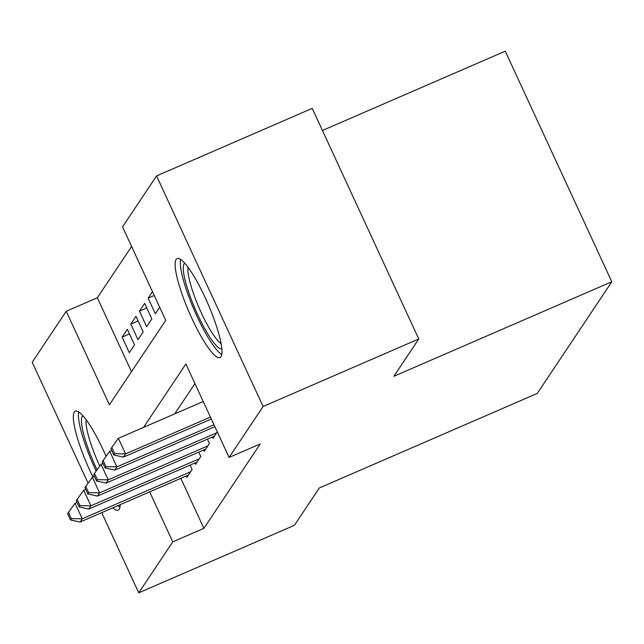 <?xml version="1.0" encoding="UTF-8"?>
<svg xmlns="http://www.w3.org/2000/svg" width="644" height="644" viewBox="0 0 644 644"><rect width="100%" height="100%" fill="white"/><g stroke="black" fill="none" stroke-linecap="round" stroke-linejoin="round"><path stroke-width="0.97" d="M221.021 356.696A53.935 10.312 66.6 0 1 220.023 357.565A53.935 10.312 66.6 0 1 190.439 315.214A53.935 10.312 66.6 0 1 176.102 259.476A53.935 10.312 66.6 0 1 177.092 258.598A53.935 10.312 66.6 0 1 206.684 300.957A53.935 10.312 66.6 0 1 221.021 356.696M120.187 504.654A53.935 10.312 66.6 0 1 119.196 509.259A53.935 10.312 66.6 0 1 118.198 510.137A53.935 10.312 66.6 0 1 112.845 507.842M92.953 477.011A53.935 10.312 66.6 0 1 74.277 412.039A53.935 10.312 66.6 0 1 75.276 411.17A53.935 10.312 66.6 0 1 106.091 456.322M322.435 130.482L505.258 51.182L611.8 281.758L537.273 393.428L319.327 487.959L294.413 525.295L138.742 592.818L101.712 512.672M88.099 483.217L32.2 362.242L66.211 311.277L109.408 404.754L165.733 320.358L122.537 226.881L156.556 175.917L263.098 406.493L229.087 457.457L185.891 363.981L143.58 427.375M131.593 246.467L97.349 297.769L66.211 311.277M263.098 406.493L418.769 338.969L312.227 108.385L156.556 175.917M212.287 437.026L212.914 438.371L217.253 431.858M203.625 450.011L204.245 451.355L209.445 443.563L207.4 439.152M194.955 462.996L195.583 464.34L200.775 456.548L198.738 452.136M129.452 333.93L122.127 337.11L127.327 329.317L134.524 344.902L129.323 352.687L122.127 337.11M138.122 320.945L130.788 324.125L135.989 316.333L143.185 331.918L137.985 339.702L130.788 324.125M146.784 307.961L139.458 311.141L144.659 303.348L151.855 318.933L146.655 326.717L139.458 311.141M154.246 295.499L148.12 298.156L152.467 291.643M97.349 297.769L131.489 371.66M148.12 298.156L155.317 313.733L159.664 307.228M180.795 478.363L203.89 528.354L260.216 443.949L229.087 457.457M194.939 383.566L174.717 413.867M186.293 475.98L186.913 477.325L192.113 469.532L190.069 465.113M418.769 338.969L393.854 376.297L611.8 281.758M203.89 528.354L172.753 541.854L138.742 592.818M149.658 491.871L172.753 541.854M77.03 502.368L75.05 503.23L82.247 518.806L190.6 471.811M71.339 518.621L68.465 512.383L67.596 513.687L70.478 519.917L71.339 518.621L82.247 518.806L80.081 522.051L188.426 475.055M75.05 503.23L68.465 512.383M70.478 519.917L80.081 522.051M97.067 469.806A46.674 8.919 66.6 0 1 82.279 416.426A46.674 8.919 66.6 0 1 82.915 415.791M86.216 419.896A43.22 8.259 -113.4 0 0 99.78 466.039M78.705 411.951A53.589 10.24 -113.4 0 0 96.173 471.054M117.981 505.612A53.589 10.24 -113.4 0 0 119.977 507.086M221.874 348.831A46.674 8.919 66.6 0 1 208.197 334.542A46.674 8.919 66.6 0 1 188.12 290.581A46.674 8.919 66.6 0 1 184.739 263.219M188.04 267.332A43.22 8.259 -113.4 0 0 210.966 331.072A43.22 8.259 -113.4 0 0 221.125 343.614M180.529 259.387A53.589 10.24 -113.4 0 0 208.881 338.784A53.589 10.24 -113.4 0 0 221.802 354.522M85.7 489.384L83.712 490.245L90.917 505.822L199.262 458.826M80.009 505.637L77.127 499.398L76.266 500.702L79.14 506.933L80.009 505.637L90.917 505.822L88.743 509.066L197.096 462.07M83.712 490.245L77.127 499.398M79.14 506.933L88.743 509.066M94.362 476.399L92.382 477.26L99.579 492.837L207.932 445.841M88.671 492.652L85.797 486.421L84.928 487.717L87.809 493.948L88.671 492.652L99.579 492.837L97.413 496.081L205.758 449.085M92.382 477.26L85.797 486.421M87.809 493.948L97.413 496.081M103.032 463.414L101.044 464.276L108.248 479.852L216.593 432.857M97.341 479.667L94.459 473.437L93.597 474.733L96.471 480.963L97.341 479.667L108.248 479.852L106.075 483.097L214.428 436.101M101.044 464.276L94.459 473.437M96.471 480.963L106.075 483.097M111.694 450.43L109.713 451.291L116.91 466.868L213.977 424.766M106.002 466.683L103.129 460.452L102.259 461.748L105.141 467.979L106.002 466.683L116.91 466.868L114.745 470.112L214.863 426.682M109.713 451.291L103.129 460.452M105.141 467.979L114.745 470.112M203.23 401.502L118.375 438.306L125.58 453.883L210.427 417.079M114.672 453.698L111.79 447.467L110.929 448.763L113.803 454.994L114.672 453.698L125.58 453.883L123.407 457.127L211.312 419.002M118.375 438.306L111.79 447.467M113.803 454.994L123.407 457.127"/></g></svg>
